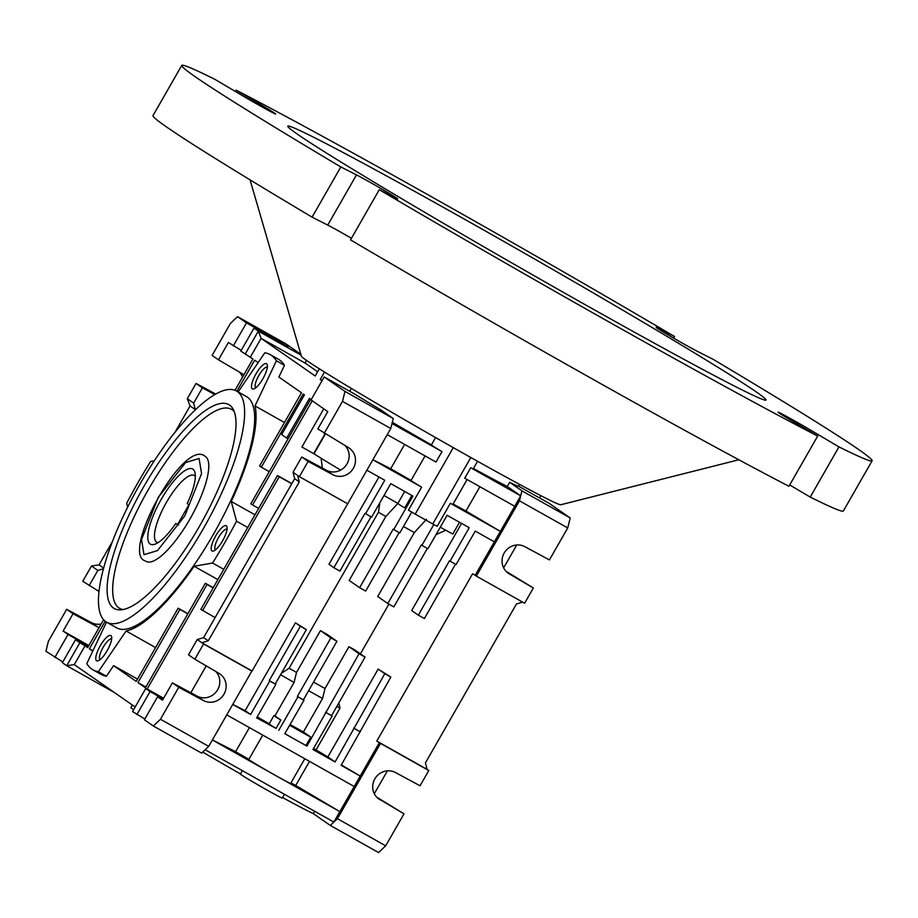 <?xml version="1.0" encoding="UTF-8"?>
<svg xmlns="http://www.w3.org/2000/svg" width="918" height="918" viewBox="0 0 918 918"><rect width="100%" height="100%" fill="white"/><g stroke="black" fill="none" stroke-linecap="round" stroke-linejoin="round"><path stroke-width="1.38" d="M205.506 456.567A60.267 17.522 -60.7 0 0 205.093 456.303C183.554 437.576 120.292 553.703 145.273 560.909L146.042 561.391A60.267 17.522 -60.7 0 0 190.428 518.165A60.267 17.522 -60.7 0 0 205.506 456.567M756.765 392.284A275.549 7.367 29.8 0 0 495.387 236.66A275.549 7.367 29.8 0 0 287.804 126.168A275.549 7.367 29.8 0 0 297.076 133.948A275.549 7.367 29.8 0 0 558.454 289.56A275.549 7.367 29.8 0 0 766.037 400.053A275.549 7.367 29.8 0 0 756.765 392.284M778.946 412.893A25.314 0.677 29.8 0 0 789.423 419.354L817.686 436.084A397.781 10.626 -150.2 0 1 379.272 189.705L394.924 197.657A25.314 0.677 29.8 0 0 397.666 198.862A25.314 0.677 29.8 0 0 381.36 188.764A25.314 0.677 29.8 0 0 356.482 174.902L340.83 166.95A397.781 10.626 -150.2 0 1 181.741 65.43A397.781 10.626 -150.2 0 1 214.869 79.327L243.144 96.057A25.314 0.677 29.8 0 0 275.744 114.05A25.314 0.677 29.8 0 0 264.418 106.878L236.144 90.148A397.781 10.626 -150.2 0 1 674.569 336.527L658.917 328.575A25.314 0.677 29.8 0 0 656.175 327.37A25.314 0.677 29.8 0 0 657.024 328.082A25.314 0.677 29.8 0 0 675.659 339.304A25.314 0.677 29.8 0 0 697.359 351.319L713.011 359.271A397.781 10.626 -150.2 0 1 858.72 449.579A397.781 10.626 -150.2 0 1 872.1 460.802A397.781 10.626 -150.2 0 1 838.972 446.894L810.697 430.163A25.314 0.677 29.8 0 0 778.097 412.171A25.314 0.677 29.8 0 0 778.946 412.893M250.063 179.859L301.402 356.253A149.473 3.993 29.8 0 0 306.428 360.349A149.473 3.993 29.8 0 0 446.423 443.75A149.473 3.993 29.8 0 0 560.703 504.762L738.829 459.78M270.179 337.204L270.615 336.447L287.965 346.843L253.988 328.105L240.814 351.112L252.932 358.995L235.008 390.299M211.966 550.903A14.47 4.2 119.3 0 1 215.684 535.951A14.47 4.2 119.3 0 1 226.344 525.819A14.47 4.2 119.3 0 1 227.021 526.978A14.47 4.2 119.3 0 1 222.822 540.427A14.47 4.2 119.3 0 1 213.515 551.007A14.47 4.2 119.3 0 1 211.966 550.903M227.056 529.216A11.854 3.442 -60.7 0 0 218.335 537.879A11.854 3.442 -60.7 0 0 215.443 549.871A11.854 3.442 -60.7 0 0 215.455 549.871M252.266 388.853A14.47 4.2 119.3 0 1 255.984 373.89A14.47 4.2 119.3 0 1 266.633 363.757A14.47 4.2 119.3 0 1 267.31 364.916A14.47 4.2 119.3 0 1 263.11 378.365A14.47 4.2 119.3 0 1 253.816 388.945A14.47 4.2 119.3 0 1 252.266 388.853M267.356 367.154A11.854 3.442 -60.7 0 0 258.635 375.829A11.854 3.442 -60.7 0 0 255.743 387.809A11.854 3.442 -60.7 0 0 255.743 387.821M96.562 660.719A14.47 4.2 119.3 0 1 100.28 645.756A14.47 4.2 119.3 0 1 110.94 635.623A14.47 4.2 119.3 0 1 111.617 636.782A14.47 4.2 119.3 0 1 107.417 650.231A14.47 4.2 119.3 0 1 98.111 660.811A14.47 4.2 119.3 0 1 96.562 660.719M111.663 639.02A11.854 3.442 -60.7 0 0 102.931 647.695A11.854 3.442 -60.7 0 0 100.039 659.675A11.854 3.442 -60.7 0 0 100.051 659.686M237.418 391.573A132.594 38.545 119.3 0 1 204.244 527.081A132.594 38.545 119.3 0 1 106.591 622.175A132.594 38.545 119.3 0 1 105.673 621.612A132.594 38.545 119.3 0 1 138.859 486.092A132.594 38.545 119.3 0 1 236.5 390.999A132.594 38.545 119.3 0 1 237.418 391.573M236.5 390.999L246.563 396.645A132.594 38.545 119.3 0 1 247.47 397.219A132.594 38.545 119.3 0 1 214.296 532.738A132.594 38.545 119.3 0 1 116.643 627.832L106.591 622.175M106.499 622.129L86.797 663.668A180.812 52.567 -60.7 0 0 91.777 669.084A180.812 52.567 -60.7 0 0 93.016 669.865A180.812 52.567 -60.7 0 0 98.352 671.701L126.099 630.999A135.003 39.245 -60.7 0 0 194.134 566.28L212.563 563.021A180.812 52.567 -60.7 0 0 236.523 521.194L231.256 501.457L254.997 514.803M243.878 374.796A15.675 14.986 124.8 0 0 243.511 374.533A15.675 14.986 124.8 0 0 242.352 373.81L218.473 359.81L228.398 342.471L241.25 350.355M242.524 377.16A15.675 14.986 124.8 0 0 239.46 372.111M324.192 376.942L311.018 399.938L327.772 411.597L317.835 428.935L348.071 447.353A15.675 14.986 -55.2 0 1 349.242 448.087A15.675 14.986 -55.2 0 1 353.361 468.295A15.675 14.986 -55.2 0 1 332.5 474.537L308.127 461.421L299.394 476.66L347.658 503.787L390.77 428.499L393.248 418.528L380.959 409.979A103.665 2.765 29.8 0 1 355.036 394.281L324.192 376.942L344.984 391.401L393.248 418.528M345.191 445.666A15.675 14.986 -55.2 0 1 347.004 463.877A15.675 14.986 -55.2 0 1 326.154 470.119L301.77 456.992L293.037 472.242L294.667 478.691L203.635 637.62L197.221 639.548L188.488 654.786L194.846 659.216L203.578 643.966L201.845 642.761L252.117 671.012L347.75 503.615M194.846 659.216L218.725 673.204A15.675 14.986 -55.2 0 1 219.884 673.938A15.675 14.986 -55.2 0 1 224.015 694.146A15.675 14.986 -55.2 0 1 203.153 700.4L196.796 695.97L172.423 682.854L162.486 700.193L157.575 696.773L144.401 719.781L153.363 726.012L160.466 719.253L178.769 687.272L172.423 682.854M215.845 671.517A15.675 14.986 -55.2 0 1 217.658 689.728A15.675 14.986 -55.2 0 1 196.796 695.97M276.043 728.399L280.839 720.033A24.109 0.643 -150.2 0 1 274.769 716.224A24.109 0.643 -150.2 0 1 273.966 715.535L269.169 723.9A24.109 0.643 29.8 0 0 269.984 724.589A24.109 0.643 29.8 0 0 276.043 728.399L256.661 717.865L275.825 684.403L269.789 681.018L250.625 714.479L232.747 704.427M273.966 715.535A24.109 0.643 -150.2 0 1 274.574 715.719A91.605 2.444 29.8 0 0 274.918 715.925L294.081 682.464A91.605 2.444 -150.2 0 1 280.564 674.707M229.638 405.159A116.919 33.989 -60.7 0 0 143.529 487.091A116.919 33.989 -60.7 0 0 113.453 608.014A116.919 33.989 -60.7 0 0 120.327 609.862A116.919 33.989 -60.7 0 0 201.18 523.237A116.919 33.989 -60.7 0 0 233.126 409.13A116.919 33.989 -60.7 0 0 229.638 405.159M234.274 411.654A114.153 33.186 -60.7 0 0 232.277 409.83A114.153 33.186 -60.7 0 0 148.211 489.822A114.153 33.186 -60.7 0 0 118.858 607.865A114.153 33.186 -60.7 0 0 123.069 609.529M242.386 770.661L240.424 774.092A24.109 0.643 29.8 0 0 241.239 774.769A24.109 0.643 29.8 0 0 264.109 788.39A24.109 0.643 29.8 0 0 282.274 798.052L284.431 794.288M262.755 735.111L248.812 759.45A24.109 0.643 29.8 0 0 249.627 760.138A24.109 0.643 29.8 0 0 275.515 775.458A24.109 0.643 29.8 0 0 290.65 783.421L304.787 758.738M175.797 523.467L177.507 524.648L188.901 504.739L187.203 503.557A43.1 12.531 -60.7 0 0 194.983 472.655A43.1 12.531 -60.7 0 0 192.964 469.201A43.1 12.531 -60.7 0 0 161.212 499.403A43.1 12.531 -60.7 0 0 150.127 543.984A43.1 12.531 -60.7 0 0 154.74 544.259A43.1 12.531 -60.7 0 0 175.797 523.467L178.62 524.889M195.316 476.327A38.281 11.131 -60.7 0 0 194.582 475.639A38.281 11.131 -60.7 0 0 194.318 475.478A38.281 11.131 -60.7 0 0 166.124 502.926A38.281 11.131 -60.7 0 0 156.553 542.056A38.281 11.131 -60.7 0 0 156.817 542.228A38.281 11.131 -60.7 0 0 158.057 542.63M838.972 446.894L810.227 497.086L789.71 484.945M810.227 497.086A397.781 10.626 29.8 0 0 843.355 510.993L872.1 460.802M674.569 336.527L673.651 338.134M235.387 91.479L236.144 90.148M181.741 65.43L152.996 115.611A397.781 10.626 29.8 0 0 312.086 217.141L340.83 166.95M351.445 238.278A25.314 0.677 29.8 0 0 327.737 225.094L312.086 217.141M379.272 189.705L350.527 239.885A397.781 10.626 29.8 0 0 788.941 486.276L817.686 436.084M392.319 422.28A103.665 2.765 29.8 0 0 431.403 444.874A24.109 0.643 29.8 0 0 431.391 444.886L435.58 437.576L431.403 444.874A24.109 0.643 29.8 0 0 441.994 451.61L436.004 462.064L387.247 434.662M411.034 480.435L425.068 455.913L411.046 480.424A24.109 0.643 29.8 0 0 411.034 480.435A24.109 0.643 29.8 0 0 421.637 487.16L408.464 510.156A24.109 0.643 -150.2 0 0 415.211 514.114L453.285 447.64M470.808 457.508L432.745 523.96L415.211 514.114M432.745 523.96A24.109 0.643 29.8 0 0 437.186 526.301L450.359 503.293A24.109 0.643 29.8 0 0 452.872 504.395L467.113 479.54M473.447 468.467A103.665 2.765 29.8 0 0 507.264 486.483L520.701 495.835L514.723 506.3L464.726 478.198L470.716 467.744A24.109 0.643 29.8 0 0 473.229 468.846L477.555 461.284M509.651 482.306A103.665 2.765 29.8 0 0 518.555 486.161L549.412 503.5L570.204 517.97L521.952 490.855L509.651 482.306L507.264 486.483M539.497 497.935L540.805 495.64M516.754 544.982L503.638 567.875M250.327 357.194L261.114 338.363L315.207 376.001L319.338 368.795M238.152 391.929L264.843 352.776A180.812 52.567 119.3 0 1 270.179 354.612L278.223 359.133A180.812 52.567 119.3 0 1 284.442 365.33L278.888 377.057L301.494 392.778L259.576 465.977L261.309 467.182L303.227 393.983L304.432 394.82L281.677 434.558L286.714 438.058L309.469 398.332L310.743 399.215L250.855 503.775L252.588 504.98L312.246 400.799M322.011 380.74L320.244 379.501L324.513 372.054M236.901 391.217L254.665 360.2L258.13 362.621M320.244 379.501A24.109 0.643 29.8 0 0 322.08 380.614M351.376 388.429L349.735 391.298M441.994 451.61L392.009 423.519M366.879 470.211L384.768 480.252L365.605 513.713L371.629 517.109L390.793 483.648L412.916 496.076L393.753 529.537L399.789 532.933L411.723 512.083M421.637 487.16L372.869 459.757M372.903 459.7L390.689 468.742A103.665 2.765 29.8 0 0 411.034 480.424M404.62 444.415L390.689 468.742M433.824 524.545L421.901 545.361L427.937 548.746L447.1 515.285L469.224 527.724L450.061 561.185L456.097 564.57L475.249 531.109L494.354 541.849L475.191 575.311L476.35 576.114L519.462 500.826L520.701 495.835L470.716 467.744M453.09 504.016A103.665 2.765 29.8 0 0 465.954 511.039L479.884 486.712M465.954 511.039L500.344 531.384L450.359 503.293M494.354 541.849L514.723 506.3M301.07 355.14L258.325 331.123L261.114 338.363L305.35 363.23L317.628 371.779M269.249 471.645L261.309 467.182M284.477 422.498L255.009 405.928L276.398 360.808L284.442 365.33M270.179 354.612A180.812 52.567 119.3 0 1 276.398 360.808M253.988 328.105L258.325 331.123L245.152 354.13M323.779 408.82L301.919 447.009A24.109 0.643 29.8 0 0 313.715 453.641L325.041 433.847M258.658 508.4L252.588 504.98M321.151 458.277L322.344 468.065M325.328 434.019L314.002 453.802A103.665 2.765 -150.2 0 0 340.635 470.096M286.714 438.058A24.109 0.643 29.8 0 0 288.034 438.861M393.753 529.537L393.179 529.135L359.638 587.692L349.196 580.428L385.824 516.478L398.022 503.259M384.011 495.49A103.665 2.765 -150.2 0 0 397.861 503.431A24.109 0.643 -150.2 0 1 397.873 503.431L404.712 491.474L397.861 503.431A24.109 0.643 -150.2 0 0 404.735 507.929L411.861 495.479M365.605 513.713L365.02 513.311L333.888 567.691L339.912 571.076L371.021 516.765M333.888 567.691L328.977 564.272L378.962 476.993M359.638 587.692L365.674 591.077L399.181 532.589M421.901 545.361L421.328 544.959L387.798 603.516L377.711 596.505L414.339 532.555L426.48 519.301M403.484 526.484A81.966 2.192 29.8 0 0 414.339 532.555M520.701 495.835L521.952 490.855M450.061 561.185L449.476 560.783L418.344 615.152L424.38 618.537L455.477 564.226M418.344 615.152L411.7 610.527L461.582 523.432M387.798 603.516L393.822 606.901L427.329 548.402M570.204 517.97L567.726 527.942L519.462 500.826M507.206 572.419L509.467 573.991A15.675 14.986 124.8 0 1 508.297 573.257A15.675 14.986 124.8 0 1 504.544 552.429A15.675 14.986 124.8 0 1 525.039 546.795L549.412 559.923L567.726 527.942M305.35 363.23L306.119 360.131M300.806 354.222L285.785 343.78L237.532 316.653L230.429 323.411L212.115 355.392L218.473 359.81M255.009 405.928A135.003 39.245 119.3 0 1 231.256 501.457M154.327 460.802L150.632 461.456A180.812 52.567 -60.7 0 0 126.684 503.282L127.682 507.034M233.31 345.891L246.483 322.884L237.532 316.653M194.765 410.484L195.293 409.566L193.664 403.117L202.396 387.866L214.892 394.591M270.615 336.447L246.483 322.884M324.192 433.353L342.506 401.384L344.984 391.401M342.506 401.384L390.77 428.499M153.363 726.012L201.616 753.127L208.719 746.368L251.842 671.081L250.683 670.278L252.117 671.012M275.825 684.403L275.239 684.002L306.382 629.633L295.435 622.829L245.14 710.658L232.77 704.381M379.834 502.8L378.445 512.244L289.124 668.212L281.31 673.41M378.445 512.244A81.966 2.192 29.8 0 0 385.824 516.478M313.543 682.108A81.966 2.192 29.8 0 0 325.018 688.511L348.966 646.685A81.966 2.192 29.8 0 0 354.635 649.829L365.077 657.093L359.053 653.708L306.933 746.116L284.809 733.689L303.973 700.227L297.937 696.842L278.774 730.303M360.418 653.845L388.888 604.136M289.124 668.212A81.966 2.192 29.8 0 0 296.503 672.435L320.451 630.62A81.966 2.192 29.8 0 0 326.854 634.258L336.929 641.269L330.893 637.884L297.363 696.441L297.937 696.842M436.004 534.666L445.781 530.237M341.358 764.901L360.223 776.066L333.865 822.069L337.422 818.695L380.534 743.408L379.386 742.605L360.223 776.066L341.117 765.325L390.839 677.094L378.159 669.084L327.864 756.914L316.056 749.926L340.004 708.111L338.788 703.004M379.386 742.605L376.793 741.078L472.609 573.773L475.191 575.311M440.273 527.219A103.665 2.765 29.8 0 0 452.781 534.035L459.516 522.273M509.467 573.991L533.347 587.99L524.614 603.229L476.35 576.114M505.99 571.26L533.347 587.99M376.644 797.111L404 813.841L385.686 845.822L337.422 818.695M374.292 793.726L387.407 770.845M98.949 591.421L82.769 581.243L91.502 565.993L99.064 564.88L112.283 541.815M174.902 432.47L190.095 405.94L187.306 398.699L196.039 383.449L215.787 394.086M163.611 698.231L147.19 689.005L207.078 584.445L213.148 587.864M206.217 665.883L190.829 692.757M213.251 587.692L205.345 583.24L145.457 687.8L137.952 682.579L179.871 609.391L178.138 608.175L136.22 681.374L113.602 665.653L106.396 676.222L98.352 671.701M217.876 579.614L194.134 566.28M126.099 630.999L155.578 647.569M212.563 563.021L223.774 569.321M247.722 527.494L236.523 521.194M202.58 610.562L279.221 476.717L277.488 475.513L200.847 609.357L215.11 617.607M279.221 476.717L291.752 483.763M277.488 475.513L291.855 483.591M137.528 679.09L113.602 665.653M93.016 669.865L101.06 674.386A180.812 52.567 -60.7 0 0 106.396 676.222M202.396 387.866L196.039 383.449M187.306 398.699L193.664 403.117M99.064 564.88L103.608 568.035M195.293 409.566L190.095 405.94M299.394 476.66L297.661 475.455L299.279 481.904L208.26 640.833L201.845 642.761L197.221 639.548M293.037 472.242L297.661 475.455M308.127 461.421L301.77 456.992M332.5 474.537L326.154 470.119M245.14 710.658L250.625 714.479M295.435 622.829L300.347 626.248L269.215 680.617L269.789 681.018M306.382 629.633L300.347 626.248M257.224 716.889A91.605 2.444 29.8 0 0 269.249 723.774M294.081 682.464L296.503 672.435M308.62 690.703A91.605 2.444 29.8 0 0 322.562 698.506L325.018 688.511M303.973 700.227L303.399 699.826L336.929 641.269M320.451 630.62L330.893 637.884M280.839 720.033L274.918 715.925M336.849 706.39A91.605 2.444 29.8 0 0 340.004 708.111M327.864 756.914L335.081 761.94L312.958 749.513L332.121 716.051L326.097 712.655M332.121 716.051L331.547 715.65L365.077 657.093M348.966 646.685L359.053 653.708M284.855 733.608A24.109 0.643 29.8 0 0 295.871 739.908A24.109 0.643 29.8 0 0 305.981 745.462L310.766 737.097L303.399 731.967L322.562 698.506M305.981 745.462L306.933 746.116M313.508 748.549A91.605 2.444 29.8 0 0 316.056 749.926M378.159 669.084L384.803 673.709L335.081 761.94M390.839 677.094L384.803 673.709M522.606 602.105L516.467 603.952L425.436 762.881L427.065 769.33L376.793 741.078M282.572 797.535A91.605 2.444 29.8 0 0 313.267 813.589L330.319 825.454L378.583 852.57L385.686 845.822M377.86 798.27L404 813.841M380.121 799.842A15.675 14.986 -55.2 0 1 378.95 799.108A15.675 14.986 -55.2 0 1 375.198 778.292A15.675 14.986 -55.2 0 1 395.681 772.658L420.065 785.774L428.798 770.535L427.065 769.33M135.175 706.975L74.266 664.609L66.704 665.722L114.486 692.574M62.803 661.947L45.9 651.252L48.379 641.28L66.693 609.311L91.077 622.427A15.675 14.986 124.8 0 0 101.164 623.999M147.19 689.005L145.732 688.534L150.07 691.552L163.209 698.931M162.773 699.688L157.575 696.773M207.078 584.445L205.345 583.24M92.741 651.137L89.379 648.796L105.168 621.234M103.596 619.753L87.646 647.592L85.053 645.779L74.266 664.609M145.893 687.043L137.952 682.579M89.379 648.796L92.913 650.782M88.839 645.515L63.124 631.068L73.05 613.729L97.434 626.845A15.675 14.986 124.8 0 0 99.075 627.637M89.115 585.661L97.847 570.422L103.413 568.747M91.502 565.993L97.847 570.422M203.635 637.62L208.26 640.833M299.279 481.904L294.667 478.691M178.769 687.272L203.153 700.4M203.578 643.966L251.842 671.081M249.409 727.618L235.605 751.716L212.414 739.931M226.757 714.881L354.233 786.519M360.281 731.875L354.245 728.479M160.466 719.253L208.719 746.368M290.949 782.893A91.605 2.444 29.8 0 0 295.699 785.487L339.855 811.615L212.379 739.977M205.173 749.754L333.865 822.069L330.319 825.454M275.239 684.002L269.215 680.617M290.065 724.509A91.605 2.444 29.8 0 0 303.399 731.967M310.766 737.097A24.109 0.643 -150.2 0 1 289.652 725.243M303.399 699.826L297.363 696.441M331.547 715.65L325.511 712.253M359.695 731.474L353.671 728.077M380.534 743.408L428.798 770.535M295.699 785.487L309.492 761.389M145.732 688.534L132.559 711.542L144.837 719.024M132.399 705.035L130.884 707.675A24.109 0.643 29.8 0 0 133.649 709.637M202.729 752.083A91.605 2.444 29.8 0 0 240.505 773.966M85.053 645.779L79.877 642.715L66.704 665.722L62.367 662.704L75.54 639.708L88.117 646.777M97.434 626.845L91.077 622.427M66.693 609.311L73.05 613.729M54.85 657.483L68.024 634.476L63.124 631.068M150.07 691.552L136.897 714.548M187.915 613.672L178.138 608.175M179.871 609.391L187.811 613.855M88.553 646.02L68.024 634.476M79.877 642.715L75.54 639.708M235.605 751.716A91.605 2.444 29.8 0 0 248.881 759.335M314.61 811.248L313.267 813.589M144 554.69L141.533 539.52L158.263 497.349L185.608 462.557L199.091 458.484L201.558 473.654L184.839 515.836L157.483 550.616L144 554.69M810.697 430.163L809.94 431.494M264.418 106.878L263.833 107.911M356.482 174.902L327.737 225.094M519.634 484.429L518.613 486.196"/></g></svg>
